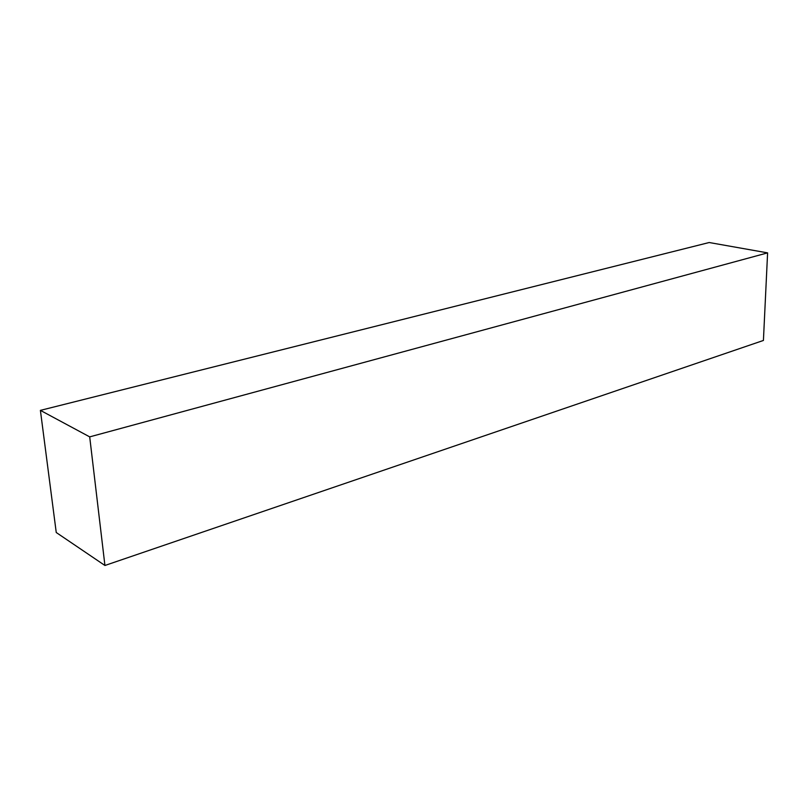 <?xml version="1.0" encoding="UTF-8"?>
<svg xmlns="http://www.w3.org/2000/svg" width="808" height="808" viewBox="0 0 808 808"><rect width="100%" height="100%" fill="white"/><g stroke="black" fill="none" stroke-linecap="round" stroke-linejoin="round"><path stroke-width="1.21" d="M56.247 532.512L40.4 410.373L709.192 242.521L40.4 410.373L89.698 436.875L104.929 565.479L56.247 532.512L40.4 410.373L89.698 436.875L767.6 252.874L89.698 436.875L104.929 565.479L763.419 340.451L104.929 565.479L56.247 532.512M763.419 340.451L767.6 252.874L709.192 242.521L767.6 252.874L763.419 340.451"/></g></svg>
